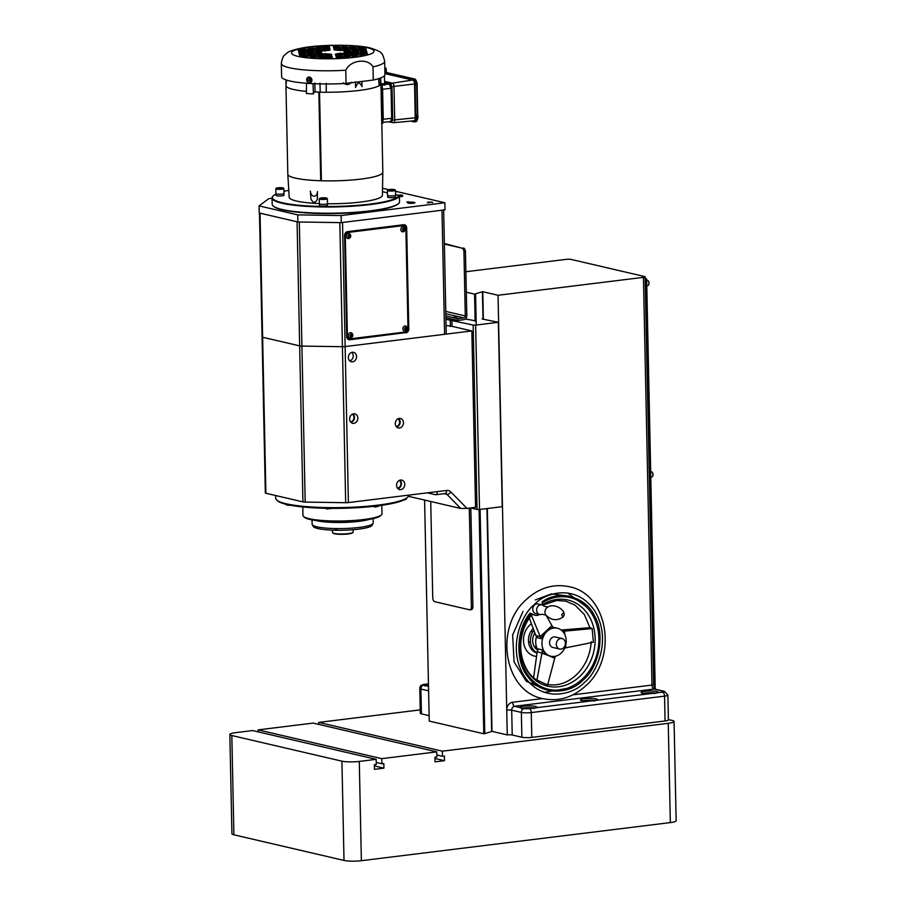 <?xml version="1.0" encoding="UTF-8"?>
<svg xmlns="http://www.w3.org/2000/svg" width="906" height="906" viewBox="0 0 906 906"><rect width="100%" height="100%" fill="white"/><g stroke="black" fill="none" stroke-linecap="round" stroke-linejoin="round"><path stroke-width="1.36" d="M359.286 761.425L376.194 759.341L252.57 730.564L235.662 732.648A12.582 2.027 -1.2 0 0 229.852 734.494A12.582 2.027 -1.2 0 0 231.823 735.536L341.924 761.165A12.582 2.027 -1.2 0 0 359.286 761.425L361.369 860.7A12.582 2.027 178.8 0 1 344.008 860.44L233.907 834.811A12.582 2.027 178.8 0 1 231.925 833.758L229.852 734.494M420.225 709.885L318.719 722.41L442.343 751.176L668.254 723.316A12.582 2.027 -1.2 0 0 674.075 721.482A12.582 2.027 -1.2 0 0 672.093 720.429L668.39 719.568M674.075 721.482L676.148 820.757A12.582 2.027 178.8 0 1 670.338 822.591L361.369 860.7M318.719 722.41L318.765 724.404M442.343 751.176L442.456 756.284L436.839 754.981M442.456 756.284L444.404 756.046L444.495 760.689L434.959 758.469M444.495 760.689L435.027 761.855L434.937 757.212L436.885 756.974L436.771 751.867L313.148 723.09L258.142 729.874L258.176 731.878M436.771 751.867L381.766 758.65L258.142 729.874M381.766 758.65L381.868 763.758L376.262 762.456M381.868 763.758L383.816 763.52L383.918 768.163L374.382 765.944M383.918 768.163L374.45 769.33L374.359 764.687L376.296 764.449L376.194 759.341M428.447 683.86L423.895 684.494A3.59 0.578 -1.2 0 0 423.34 684.913L428.266 686.148A8.539 1.382 -1.2 0 0 428.493 686.159L428.266 686.148M428.481 685.412A8.539 1.382 -1.2 0 0 427.304 685.536A8.539 1.382 -1.2 0 0 424.744 685.989M657.337 692.784A8.539 1.382 -1.2 0 0 658.13 692.184A8.539 1.382 -1.2 0 0 653.69 691.074A8.539 1.382 -1.2 0 0 645.015 691.301A8.539 1.382 -1.2 0 0 641.063 692.546A8.539 1.382 -1.2 0 0 649.579 693.747L662.546 692.139A3.59 0.578 -1.2 0 0 663.645 691.323A3.59 3.001 -76.9 0 1 664.54 691.369L654.879 689.115A3.59 3.001 -76.9 0 0 653.985 689.07L514.653 706.261L523.838 708.605A5.844 0.94 178.8 0 1 525.333 708.356A5.844 0.94 178.8 0 1 533.645 708.537M656.386 693.158A8.539 1.382 -1.2 0 0 645.049 693.067A8.539 1.382 -1.2 0 0 643.09 693.384M529.568 708.696A3.59 1.891 83 0 1 531.278 712.58A7.191 1.155 178.8 0 1 521.358 712.422A3.59 3.001 -76.9 0 1 523.838 708.605L525.355 708.662A3.59 0.578 -1.2 0 0 527.87 708.696L536.182 707.733A8.539 1.382 -1.2 0 0 536.964 707.133A8.539 1.382 -1.2 0 0 532.524 706.012A8.539 1.382 -1.2 0 0 523.849 706.238A8.539 1.382 -1.2 0 0 519.897 707.484M535.22 708.107A8.539 1.382 -1.2 0 0 523.883 708.016A8.539 1.382 -1.2 0 0 521.335 708.469M596.76 700.259A8.539 1.382 -1.2 0 0 597.552 699.659A8.539 1.382 -1.2 0 0 593.102 698.549A8.539 1.382 -1.2 0 0 584.427 698.764A8.539 1.382 -1.2 0 0 580.486 700.021A8.539 1.382 -1.2 0 0 589.002 701.21L649.579 693.747M595.797 700.632A8.539 1.382 -1.2 0 0 584.461 700.542A8.539 1.382 -1.2 0 0 582.501 700.859M584.551 701.097A5.844 0.94 178.8 0 1 585.91 700.882A5.844 0.94 178.8 0 1 594.223 701.063M645.129 693.634A5.844 0.94 178.8 0 1 646.499 693.407A5.844 0.94 178.8 0 1 654.812 693.6M533.204 628.492A14.371 11.982 103.1 0 0 528.458 640.576A14.371 11.982 103.1 0 0 537.032 653M427.247 686.125A5.844 0.94 178.8 0 1 428.493 685.91M475.14 321.234L474.574 294.133L466.307 292.208M479.081 509.466L483.781 733.769L429.229 721.074L424.597 500.055M421.426 713.86A7.191 1.155 178.8 0 1 420.293 713.271L419.784 688.447A7.191 1.155 178.8 0 0 420.905 689.047L421.426 713.86L429.116 715.649M525.355 708.662A8.539 1.382 -1.2 0 0 527.87 708.696M662.546 692.139A3.59 1.891 83 0 1 664.551 696.136A7.191 1.155 178.8 0 0 667.881 695.083L668.402 719.908A7.191 1.155 178.8 0 1 665.072 720.961L664.551 696.136L531.278 712.58L531.799 737.393L665.072 720.961M531.799 737.393A7.191 1.155 178.8 0 1 521.867 737.246L521.358 712.422L511.697 710.179A3.59 3.001 -76.9 0 1 514.653 706.261A3.59 1.891 -97 0 1 512.649 702.263A7.191 5.991 103.1 0 0 506.737 710.1L498.04 295.277L482.796 291.732L483.362 318.833M512.218 734.993L511.697 710.179A3.59 0.578 178.8 0 0 506.737 710.1L507.258 734.925A3.59 0.578 178.8 0 1 512.218 734.993L521.867 737.246M507.258 734.925L492.003 731.369L484.789 733.645L480.101 509.41M483 318.878L482.422 291.743L474.574 294.133M476.239 325.039L475.582 294.008M572.943 694.823L651.98 685.072L643.441 277.349L498.04 295.277M643.441 277.349A3.59 0.578 -1.2 0 0 645.106 276.817A3.59 0.578 -1.2 0 0 644.54 276.523L571.131 259.433A3.59 0.578 -1.2 0 0 566.171 259.365L465.877 271.732M424.393 684.324A3.59 1.891 83 0 1 424.597 684.279L424.665 684.279A3.59 1.891 83 0 0 424.597 684.279C421.347 684.721 419.738 686.114 419.784 688.447M423.895 684.494A8.539 1.382 -1.2 0 0 423.34 684.913L423.396 685.23A3.59 3.001 103.1 0 0 420.905 689.047L428.595 690.836M483.77 684.642A34.134 5.504 -1.2 0 0 482.898 684.755A34.134 5.504 -1.2 0 0 482.751 684.766M484.653 726.918A34.134 5.504 178.8 0 1 483.634 726.838M482.943 694.041A34.134 5.504 -1.2 0 0 483.963 694.121M533.894 630.338A14.371 11.982 103.1 0 0 530.395 641.018A14.371 11.982 103.1 0 0 537.065 652.739M543.815 653.532A14.371 11.982 103.1 0 0 544.914 653.226M539.648 614.472L535.786 613.577A4.938 4.122 -76.9 0 1 532.807 609.998A4.938 4.122 -76.9 0 1 534.472 605.015A4.938 4.122 -76.9 0 1 538.028 603.951L541.89 604.846A4.938 4.122 -76.9 0 1 543.883 606.125A4.938 4.122 -76.9 0 1 543.894 606.125L547.858 607.043A5.04 4.202 103.1 0 0 546.748 607.813A5.04 4.202 103.1 0 0 545.978 615.14L542.003 614.211A4.938 4.122 -76.9 0 1 539.648 614.472A4.938 4.122 -76.9 0 1 536.669 610.904A4.938 4.122 -76.9 0 1 538.345 605.921A4.938 4.122 -76.9 0 1 541.89 604.846M542.354 604.993L542.105 601.89C558.753 589.296 586.103 596.646 594.517 615.989C605.389 633.396 599.444 666.805 583.124 680.021C568.447 695.797 540.021 694.528 528.617 677.609C515.072 663.067 515.831 629.421 530.078 613.124L534.585 615.061A6.738 5.617 103.1 0 0 535.378 615.321A6.738 5.617 103.1 0 0 539.5 614.438M563.645 615.853A1.348 1.121 -76.9 0 1 562.32 613.815A1.348 1.121 -76.9 0 1 563.645 615.853M530.078 613.124L535.378 615.321M542.332 604.789A44.247 36.897 103.1 0 1 588.187 614.744A44.247 36.897 103.1 0 1 579.602 676.612A44.247 36.897 103.1 0 1 527.541 671.459A44.247 36.897 103.1 0 1 531.856 614.189L531.38 615.174L540.225 636.578L535.876 635.57L537.258 637.699L541.595 638.707L540.225 636.578L546.069 631.108A14.371 11.982 103.1 0 0 541.595 638.707M590.384 627.722L592.196 628.594L593.351 642.241L565.899 647.801L565.684 645.287M533.634 677.631L537.224 651.55L538.209 648.923L542.547 649.93A14.371 11.982 103.1 0 0 548.13 655.423L554.687 658.288L547.632 684.981L536.454 679.828C526.782 674.415 517.36 655.457 521.924 635.536C523.713 627.507 527.077 620.463 532.026 614.393M529.274 618.096L535.876 635.57M537.224 651.55L548.13 655.423A14.371 11.982 103.1 0 0 549.874 656.001L550.837 656.227A14.371 11.982 -76.9 0 1 542.162 645.831A14.371 11.982 -76.9 0 1 547.031 631.335A14.371 11.982 -76.9 0 1 557.36 628.22A14.371 11.982 -76.9 0 1 566.035 638.628A14.371 11.982 -76.9 0 1 561.154 653.113A14.371 11.982 -76.9 0 1 550.837 656.227M536.545 636.601A14.371 11.982 103.1 0 0 537.87 649.817M555.457 656.216L554.687 658.288M542.547 649.93L536.896 680.293M555.548 637.031A5.391 4.496 103.1 0 0 551.448 638.141A5.391 4.496 103.1 0 0 549.648 643.713A5.391 4.496 103.1 0 0 553.102 647.518M564.766 634.483L564.483 631.131L592.196 628.594M564.732 648.039L565.899 647.801M562.785 631.493L564.483 631.131L561.777 630.497M553.294 627.767A14.371 11.982 103.1 0 0 546.069 631.108L551.924 625.638L553.294 627.767M561.199 630.032L589.987 627.665M546.069 615.253L551.924 625.638M534.585 615.061L532.23 614.517M523.011 611.414L512.637 635.015L514.064 661.901L526.273 681.244L546.918 690.078M568.787 596.114L551.392 593.906L535.31 599.919M536.171 645.808L535.967 645.729C534.982 646.658 535.706 647.79 538.164 649.138M542.23 650.802A11.676 9.739 103.1 0 0 543.509 651.561M534.88 632.943A11.676 9.739 103.1 0 0 537.768 650.1M556.318 644.359A5.379 4.485 -76.9 0 1 562.082 638.56A5.379 4.485 -76.9 0 1 565.389 643.237A5.379 4.485 -76.9 0 1 559.636 649.036A5.379 4.485 -76.9 0 1 556.318 644.359M655.231 689.194L646.669 280.158L645.582 280.294L654.143 689.058M645.197 281.528A2.016 1.065 83 0 1 645.616 282.174M649.206 472.977A2.016 1.065 83 0 1 649.625 473.634M645.661 278.165A1.801 0.951 83 0 1 646.669 280.158M652.229 472.354A2.242 1.189 83 0 1 652.365 472.502A2.242 1.189 83 0 1 653.045 474.506A2.242 1.189 83 0 1 652.796 475.99A2.242 1.189 83 0 1 652.694 476.16M650.791 477.179L651.799 477.054A2.695 1.427 -97 0 0 652.603 476.375A2.695 1.427 -97 0 0 652.909 474.585A2.695 1.427 -97 0 0 652.082 472.185A2.695 1.427 -97 0 0 651.142 471.709L650.678 471.766M648.22 280.905A2.242 1.189 83 0 1 648.356 281.041A2.242 1.189 83 0 1 649.036 283.046A2.242 1.189 83 0 1 648.787 284.541A2.242 1.189 83 0 1 648.685 284.699M646.782 285.73L647.79 285.605A2.695 1.427 -97 0 0 648.594 284.914A2.695 1.427 -97 0 0 648.9 283.125A2.695 1.427 -97 0 0 648.073 280.724A2.695 1.427 -97 0 0 647.133 280.248L646.669 280.305M470.588 507.938L477.032 509.444L473.17 325.073L475.65 325.107L479.512 509.478L477.032 509.444M445.945 319.274L473.17 325.073M451.913 320.124L452.049 326.33L471.856 330.939L345.129 346.568L348.391 502.57L446.601 490.463A3.59 1.891 83 0 1 445.106 493.577L445.639 493.6A3.59 3.001 -76.9 0 1 446.907 494.325L444.166 493.691M479.512 509.478L502.23 506.68L498.368 322.31L482.105 318.98M450.373 326.488L450.248 320.282M475.65 325.107L498.368 322.31M476.148 320.95L465.412 318.98M456.873 316.987L455.299 316.624M469.308 508.096L471.38 606.692A3.59 1.891 -97 0 1 469.886 609.806A3.59 1.891 -97 0 1 469.523 609.783L434.744 601.686A3.59 1.891 -97 0 1 432.74 597.7L430.724 501.482M470.826 507.994L472.887 606.499A3.59 1.891 83 0 1 471.403 609.613L469.886 609.806M457.79 320.441L463.849 319.693A3.59 3.001 103.1 0 0 466.805 315.775L465.458 251.947L463.951 252.14L465.288 315.956A1.801 1.495 -76.9 0 1 463.804 317.915L457.745 318.663L457.79 320.441L445.911 317.678M457.745 318.663L445.877 315.9M454.2 316.76L457.281 316.941L454.2 316.76M463.951 252.14A3.59 1.891 -97 0 0 461.947 248.142L444.359 243.51M461.947 248.142L444.37 244.054M463.453 247.961A3.59 1.891 83 0 1 465.458 251.947M416.817 118.641A2.503 1.325 -97 0 0 416.862 118.516A2.503 1.325 -97 0 0 415.707 114.564M381.868 85.119L382.604 89.264L381.947 89.218L382.581 119.286L381.947 89.218M319.931 83.159L320.237 92.152A47.531 7.667 178.8 0 1 315.095 91.959A47.52 7.667 -1.2 0 0 318.855 92.106L320.713 180.747A47.52 7.667 178.8 0 1 295.265 178.086A47.52 7.667 178.8 0 1 287.814 174.145L285.956 85.64M320.407 166.172A47.52 7.667 178.8 0 1 321.098 166.126M310.498 78.267A47.52 7.667 -1.2 0 0 309.75 78.346M381.777 122.355A47.961 7.735 -1.2 0 1 382.638 123.533L381.822 84.53L382.638 123.533L381.777 123.556L381.698 120.577L380.95 84.552L381.822 84.53A47.961 7.735 -1.2 0 0 381.449 83.828M381.811 123.295L382.83 172.151A47.52 7.667 178.8 0 1 321.404 180.77L319.546 92.129M293.408 89.456A47.52 7.667 -1.2 0 0 306.421 91.37A47.531 7.667 178.8 0 1 293.397 89.456A47.531 7.667 178.8 0 1 285.945 85.458L286.013 81.042M289.705 80.951A51.687 8.335 178.8 0 1 281.607 76.659L281.324 63.465A51.687 8.335 178.8 0 0 289.433 67.757A51.687 8.335 178.8 0 0 345.786 70.215L346.058 83.397A51.687 8.335 178.8 0 1 289.705 80.951M309.444 82.876C312.842 81.121 312.808 79.162 309.32 76.999L308.414 77.123M320.645 53.137L314.994 52.888L315.9 53.805L320.645 53.137M305.469 52.367L300.056 52.99L305.141 53.352L305.775 53.273L305.469 52.367M305.062 50.895L299.841 51.449L304.733 51.88L305.367 51.801L305.062 50.895M315.843 56.161L310.43 56.784L315.515 57.157L316.149 57.078L315.843 56.161M331.018 56.931L325.367 56.682L326.273 57.599L331.018 56.931M314.858 55.662L314.835 54.677L310.214 55.243M310.248 55.368L315.741 55.594L314.835 54.677M340.962 54.428L335.311 54.179L336.217 55.096L340.962 54.428M342.525 56.172L337.315 56.738L342.842 57.089L342.525 56.172M358.063 54.258L352.842 54.813L357.734 55.243L358.368 55.164L358.063 54.258M350.679 51.868L345.458 52.423L350.35 52.854L350.984 52.775L350.679 51.868M350.271 50.385L345.061 50.951L349.942 51.382L350.577 51.302L350.271 50.385M349.512 51.597L343.861 51.348L344.767 52.265L349.512 51.597M365.798 48.471L360.588 49.037L365.48 49.468L366.103 49.388L365.798 48.471M366.613 51.427L361.403 51.993L366.919 52.344L366.613 51.427M366.205 49.955L360.996 50.51L365.888 50.94L366.511 50.861L366.205 49.955M365.854 52.639L360.203 52.378L361.109 53.307L365.854 52.639M365.05 49.683L359.388 49.434L360.294 50.351L365.05 49.683M357.689 52.118L352.038 51.868L352.932 52.786L357.689 52.118M347.723 49.796L342.072 49.547L342.966 50.464L347.723 49.796M339.546 49.275L333.895 49.026L334.801 49.943L339.546 49.275M340.713 49.547L335.492 50.102L340.384 50.532L341.018 50.453L340.713 49.547M363.249 47.882L357.598 47.633L358.504 48.55L363.249 47.882M355.073 47.361L349.422 47.112L350.328 48.029L355.073 47.361M356.239 47.633L351.03 48.188L355.911 48.618L356.545 48.539L356.239 47.633M340.305 48.075L335.084 48.63L339.976 49.06L340.611 48.981L340.305 48.075M313.612 48.063L308.402 48.618L313.295 49.049L313.918 48.969L313.612 48.063M328.391 47.35L322.74 47.101L323.635 48.018L328.391 47.35M312.853 49.264L307.202 49.015L308.108 49.932L312.853 49.264M321.03 49.785L315.379 49.536L316.285 50.453L321.03 49.785M328.629 48.935L323.136 48.573L324.042 49.502L328.629 48.811M323.918 56.67L323.94 57.678L323.94 56.67M323.827 50.951L323.804 49.977M323.793 49.513L323.77 48.505M323.306 56.195L323.283 55.187L323.317 56.195M322.876 54.722L323.249 53.748L317.983 54.292L322.876 54.722L322.876 53.703M324.076 50.985L324.054 49.977M316.602 49.264L322.094 49.49L321.188 48.573L316.602 49.264M322.128 51.053L322.106 50.045M321.902 51.053L321.879 50.034M321.868 49.558L321.845 48.618M321.211 49.547L321.188 48.573M316.024 50.476L316.001 49.456M329.886 50.09L329.863 49.083M329.852 48.528L328.946 47.61L324.133 48.245L329.852 48.528M329.659 50.09L329.648 49.071M329.637 48.607L329.614 47.656M328.969 48.596L328.946 47.61M314.439 55.628L314.416 54.734M314.325 50.453L313.419 49.524L308.606 50.158L314.325 50.453M314.212 55.617L314.189 54.756M314.099 50.521L314.088 49.57M313.442 50.51L313.419 49.524M307.859 49.955L307.836 48.935M323.148 56.183L323.125 55.187M323.114 54.722L323.091 53.714M323.589 57.667L323.567 56.659L323.567 57.667M323.521 55.187L323.533 56.195L323.533 55.198M323.419 49.479L323.397 48.505M323.385 48.041L323.363 47.021M323.691 50.589L323.68 50M323.669 49.513L323.646 48.494M314.054 55.606L314.042 54.779M313.952 50.532L313.929 49.524M320.464 48.414L314.971 48.052L315.877 48.981L320.464 48.29M320.803 48.075L320.781 47.089L316.16 47.667L321.687 48.018L320.781 47.089M321.743 51.042L321.732 50.034M321.721 49.57L321.698 48.562M321.494 49.57L321.471 48.55M321.46 48.086L321.437 47.135M323.963 46.829L329.444 47.055L328.55 46.138L323.963 46.829M329.512 50.079L329.49 49.083M329.478 48.618L329.456 47.61M329.263 48.618L329.24 47.599M329.229 47.123L329.206 46.183M328.561 47.112L328.55 46.138M305.277 49.989L305.254 49.015L300.633 49.581L305.526 50.011L306.16 49.932L305.254 49.015M305.934 50L305.911 49.049M329.037 50.408L323.544 50.057L324.45 50.974L329.037 50.283M324.201 50.985L324.178 49.977M323.702 56.659L323.725 57.678L323.68 56.659M323.023 56.183L323.012 55.198L318.187 55.832L323.283 56.195L323.669 55.243L323.691 56.183L323.657 55.221M322.491 50.963L321.596 50.045L316.772 50.679L322.491 50.963M322.276 51.042L322.253 50.09M321.607 51.03L321.596 50.045M329.376 50.068L329.354 49.094L324.744 49.66L329.637 50.09L330.022 49.128L329.354 49.094M330.044 50.079L330.022 49.128M348.776 49.502L348.538 48.618L343.261 49.151L348.776 49.502M348.561 49.57L348.538 48.618M347.893 49.558L347.881 48.584M342.593 50.476L342.57 49.468M342.57 48.992L347.179 48.414L341.664 48.063L342.57 48.992M350.735 49.502L355.356 48.935L350.463 48.505L349.829 48.584L350.735 49.502M333.487 47.554L334.393 48.471L339.014 47.893L333.487 47.554M334.427 49.955L334.405 48.947M334.167 49.932L334.155 48.958M334.144 48.482L334.121 47.474M340.203 47.508L339.297 46.58L334.688 47.157L340.203 47.508M339.988 47.576L339.965 46.625M339.32 47.565L339.297 46.58M342.162 47.508L346.772 46.942L341.879 46.512L341.494 47.463L342.162 47.508M341.902 47.531L341.879 46.512M341.143 54.19L341.12 53.216L336.5 53.782L341.392 54.213L341.392 53.194M341.664 55.674L341.653 54.677M341.641 54.213L341.619 53.205M348.402 49.581L348.391 48.573M348.38 48.018L347.474 47.101L342.853 47.667L348.38 48.018M348.187 49.581L348.164 48.562M348.153 48.097L348.13 47.146M347.496 48.086L347.474 47.101M350.078 48.041L350.056 47.033M357.655 50.419L357.632 49.411M358.244 48.562L358.221 47.554M338.572 46.421L333.08 46.07L333.986 46.987L338.572 46.297M333.77 48.448L333.748 47.474M333.736 47.01L333.714 45.991M334.042 49.558L334.031 48.969M334.02 48.482L333.997 47.463M335.605 54.1L335.628 55.085L335.582 54.1M334.552 49.966L334.529 48.947M342.717 50.476L342.695 49.468M341.551 55.674L341.528 54.688L336.715 55.323L341.8 55.685L342.185 54.734L342.208 55.674L342.174 54.711M352.683 52.797L352.661 51.789M357.87 51.88L357.847 50.895L353.227 51.472L358.119 51.902L358.504 50.94L357.847 50.895L357.904 51.88M358.776 53.375L358.765 52.367M358.266 53.363L358.255 52.378L353.431 53.012L358.527 53.375L358.538 52.355M358.527 51.891L358.504 50.94M352.559 52.797L352.547 51.778M352.536 51.302L357.145 50.736L352.253 50.306L351.868 51.268L352.536 51.302M352.309 52.763L352.287 51.789M352.275 51.325L352.253 50.306M351.721 54.666L351.698 53.658M358.527 53.375L358.912 52.423L358.255 52.378M358.935 53.363L358.912 52.423M357.462 50.408L357.44 49.422L352.819 49.989L357.711 50.419L358.346 50.34L357.44 49.422M358.402 53.363L358.38 52.367M358.38 51.902L358.357 50.895M358.153 51.902L358.13 50.883M358.119 50.408L358.096 49.468M360.044 50.362L360.022 49.354M359.739 55.164L359.716 54.179M360.86 53.318L360.837 52.31M360.735 53.318L360.713 52.299M360.701 51.823L365.322 51.257L360.429 50.827L359.795 50.906L360.701 51.823M366.953 53.896L366.93 52.888M366.443 53.873L366.42 52.899L361.607 53.533L367.326 53.816L366.42 52.899M367.1 53.884L367.089 52.933M344.518 52.276L344.495 51.268M348.969 55.051L343.487 54.7L344.382 55.617L348.969 54.926M344.167 57.078L344.144 56.104M344.133 55.628L344.11 54.62M344.416 57.101L344.393 56.093M344.71 54.417L350.192 54.654L349.297 53.726L344.71 54.417M349.976 54.722L349.954 53.771M349.308 54.711L349.297 53.726M341.211 56.002L335.718 55.651L336.624 56.568L341.2 55.878M336.398 58.029L336.375 57.055M336.364 56.591L336.341 55.572M336.647 58.063L336.636 57.044M356.738 54.088L351.245 53.737L352.151 54.654L356.738 53.964M351.924 56.115L351.902 55.141M351.902 54.677L351.879 53.658M352.185 56.149L352.162 55.13M351.653 55.209L352.559 56.138L357.168 55.56L351.653 55.209M352.298 56.149L352.287 55.13M350.599 56.127L349.693 55.209L344.88 55.844L350.599 56.127M350.384 56.195L350.362 55.243M349.716 56.183L349.693 55.209M344.79 57.089L349.41 56.523L344.518 56.093L343.884 56.172L344.79 57.089M344.54 57.112L344.518 56.093M341.619 57.486L336.126 57.135L337.032 58.052L341.607 57.361M336.772 58.063L336.749 57.055M360.316 55.175L364.937 54.609L360.044 54.179L359.659 55.13L360.316 55.175M360.067 55.187L360.044 54.179M342.06 55.685L342.038 54.677M341.392 54.213L341.789 53.25L341.12 53.216M341.834 55.685L341.8 54.666M341.8 54.201L341.766 53.239M343.08 53.216L343.317 54.1L348.595 53.567L343.08 53.216M343.725 54.156L343.702 53.137M335.956 55.107L335.945 54.1M316.794 54.688L317.7 55.606L322.31 55.04L316.794 54.688M317.44 55.617L317.417 54.609M324.96 55.209L325.866 56.127L330.486 55.549L324.96 55.209M325.9 57.61L325.877 56.602M325.639 57.588L325.628 56.614M325.616 56.138L325.594 55.13M332.117 58.199L332.094 57.191M332.083 56.636L331.845 55.753L326.556 56.285L332.083 56.636M331.607 58.177L331.585 57.191L326.964 57.758L331.856 58.188L331.868 57.18M331.856 56.704L331.845 55.753M331.2 56.693L331.177 55.719M326.024 57.622L326.001 56.602M309.025 55.64L309.931 56.568L314.552 55.991L309.025 55.64M309.682 56.58L309.659 55.56M323.431 57.656L323.408 56.67L318.799 57.248L324.314 57.599L323.408 56.67M324.099 57.667L324.076 56.716M317.202 56.161L317.44 57.044L322.717 56.512L317.202 56.161M317.847 57.101L317.825 56.081M307.972 56.557L307.734 55.674L302.457 56.206L307.972 56.557M307.757 56.625L307.734 55.674M307.089 56.614L307.077 55.64M331.856 58.188L332.491 58.109L331.585 57.191M332.264 58.188L332.242 57.237M324.552 53.726L324.801 54.609L330.078 54.077L324.552 53.726M325.514 57.214L325.503 56.625M325.492 56.138L325.469 55.119M325.243 56.104L325.22 55.13M325.209 54.666L325.186 53.647M330.792 55.221L330.769 54.235L326.16 54.813L331.675 55.164L330.769 54.235M331.743 58.188L331.721 57.18M331.709 56.716L331.687 55.708M331.483 56.716L331.46 55.696M331.46 55.232L331.437 54.281M322.627 54.7L322.604 53.726M312.649 52.378L312.638 51.404L308.017 51.97L312.91 52.401L313.295 51.438L312.638 51.404M313.601 55.583L313.589 54.836M313.567 53.873L313.544 52.876M313.385 55.572L313.363 54.858L313.351 55.56M313.351 53.873L313.329 52.865M313.317 52.389L313.295 51.438M312.31 52.718L306.828 52.367L307.723 53.284L312.31 52.593M307.474 53.295L307.451 52.288M313.057 53.862L313.034 52.876L308.425 53.443L313.317 53.873L313.703 52.922L313.034 52.876M313.986 55.606L313.963 54.79M313.759 55.594L313.736 54.813M313.725 53.862L313.703 52.922M311.913 51.246L306.421 50.883L307.327 51.812L311.902 51.121M307.066 51.823L307.043 50.815M307.349 53.295L307.327 52.288M308.131 54.756L312.751 54.19L307.859 53.76L307.225 53.839L308.131 54.756M312.774 55.526L312.763 54.938M307.881 54.779L307.859 53.76M307.293 56.625L307.27 55.617M307.508 56.636L307.485 55.628M305.299 54.813L305.277 53.839L300.464 54.473L306.183 54.756L305.277 53.839M305.956 54.824L305.934 53.873M304.552 53.681L299.059 53.318L299.965 54.247L304.552 53.556M299.739 55.696L299.716 54.722M299.705 54.258L299.693 53.25M299.999 55.73L299.977 54.722M305.809 54.836L305.786 53.828M298.652 51.846L298.889 52.729L304.178 52.197L298.652 51.846M299.614 55.334L299.603 54.745M299.592 54.258L299.569 53.239M299.331 54.224L299.308 53.25M299.308 52.786L299.286 51.767M299.207 53.85L299.195 53.261M299.184 52.786L299.161 51.767M299.15 51.291L303.77 50.725L298.878 50.294L298.244 50.374L299.15 51.291M298.923 52.752L298.912 51.778M298.901 51.302L298.878 50.294M299.467 54.802L300.373 55.719L304.982 55.153L299.467 54.802M300.113 55.73L300.09 54.722M320.826 52.899L320.803 51.925L316.183 52.491L321.075 52.922L321.471 51.959L320.803 51.925M321.483 52.91L321.471 51.959M315.65 53.816L315.628 52.808M314.676 55.651L314.654 54.7M314.586 51.404L315.492 52.333L320.112 51.755L314.586 51.404M315.526 53.816L315.503 52.797M315.265 53.782L315.254 52.808M315.243 52.344L315.22 51.325M323.669 55.243L323.012 55.198M342.185 54.734L341.528 54.688M281.324 63.465C282.695 54.36 285.447 54.881 286.59 53.341C288.278 51.495 293.623 49.683 302.604 47.893C321.958 44.247 357.496 44.541 370.146 47.939C377.406 50.317 380.95 51.948 380.792 52.82C382.094 53.092 383.397 55.923 384.676 61.302L384.948 74.496A51.687 8.335 178.8 0 1 373.283 80.045L373.012 66.851C367.927 57.814 350.395 60 345.786 70.215M346.058 83.397L373.283 80.045M286.296 80.011L286.364 83.092L286.239 79.988M286.398 80.045L286.364 83.092M361.8 81.461L362.026 86.693C359.784 81.733 357.621 81.993 355.56 87.486L355.571 82.231M383.408 83.918A50.306 8.12 178.8 0 1 383.748 84.575M380.622 77.95L380.95 83.839L383.736 83.76L383.759 85.187L384.756 85.153L384.382 75.776M381.018 85.436L380.984 83.839A47.531 7.667 178.8 0 1 380.486 84.654M380.18 78.12L380.497 84.904A8.879 1.427 -1.2 0 1 379.104 85.719L378.663 78.641M326.285 83.25L326.205 92.242A47.531 7.667 178.8 0 0 379.104 85.719M355.56 87.486L355.469 81.846M351.471 82.231C348.946 85.096 346.251 85.289 343.397 82.808M320.237 92.152A8.879 1.427 -1.2 0 0 326.205 92.242M306.5 83.261L306.387 93.511L313.419 93.952L313.816 92.389L315.095 91.959L314.835 82.967M313.419 93.952L313.046 83.669M308.323 77.961L309.297 77.882M309.897 77.848L309.807 77.825A50.306 8.12 -1.2 0 0 308.72 77.95M390.18 121.687A0.861 0.725 -76.9 0 1 390.452 121.88L391.675 121.766A0.861 0.77 -144.1 0 0 390.792 121.393L389.92 121.653L390.792 121.393L391.686 118.335L391.052 88.267L382.604 89.264L383.238 119.332L382.638 122.197M391.686 118.335L382.581 119.286M391.052 88.267L389.127 83.93A0.861 0.725 103.1 0 0 389.659 83.567L390.894 84.292A1.721 1.438 103.1 0 1 392.173 83.103L392.355 83.148A1.721 1.438 103.1 0 0 391.041 84.496L392.049 88.267L392.672 118.324L391.811 121.664A1.721 1.438 103.1 0 0 393.181 122.684A2.933 1.552 83 0 0 393.453 122.695L413.736 120.826A3.556 1.88 -97 0 0 415.254 117.746L414.54 83.986A3.556 1.88 -97 0 0 412.558 80.034L385.514 73.737A3.556 1.88 -97 0 0 385.118 73.726A3.556 1.88 -97 0 0 384.937 73.771M384.608 81.404L392.173 83.103M390.101 84.949A0.861 0.578 157.2 0 0 391.041 84.496M390.769 86.738L393.997 86.398L394.699 120.158A2.933 1.552 83 0 1 393.453 122.695L392.796 122.65M389.761 121.721L390.452 121.88A1.721 1.438 103.1 0 0 391.539 122.355L390.792 122.174M410.712 121.11L413.94 121.857A3.59 1.891 -97 0 0 414.302 121.88A3.59 1.891 -97 0 0 415.797 118.765L417.406 118.561L416.658 83.012L415.05 83.205A3.59 1.891 -97 0 0 413.045 79.218L385.107 72.707M417.791 117.905A1.585 1.314 103.1 0 0 417.757 116.274M416.896 116.364L416.386 117.995A1.801 0.951 -97 0 1 416.047 116.614A1.801 0.951 83 0 1 416.352 115.345M416.386 117.995A2.367 1.518 -38.3 0 1 416.33 118.04L415.786 118.108M416.047 116.614A1.585 1.314 -76.9 0 1 415.775 117.621M415.797 118.539L416.692 118.505M416.749 115.843L415.718 115.153M415.107 85.742A2.503 1.325 -97 0 0 416.16 84.756A2.503 1.325 -97 0 0 416.273 83.058M391.63 115.73L392.626 115.968M415.797 118.765L415.05 83.205M393 122.638L391.539 122.355M415.979 85.187L416.216 84.552M415.684 83.137L415.084 84.79M416.047 83.092L415.673 84.247A1.801 0.951 -97 0 1 415.48 83.771M382.83 172.038A47.52 7.667 178.8 0 1 382.83 172.197A47.52 7.667 178.8 0 1 348.561 180.249A47.52 7.667 178.8 0 1 295.265 178.086A47.52 7.667 178.8 0 1 287.814 174.19L289.195 197.214A46.625 7.52 -1.2 0 0 296.511 201.041A46.625 7.52 -1.2 0 0 319.376 203.567M317.462 191.562L317.293 199.411C315.265 203.295 313.148 203.159 310.928 199.003L310.362 191.109C311.075 197.667 317.066 198.063 317.462 191.562L317.383 199.377M327.394 203.771A46.625 7.52 -1.2 0 0 382.411 195.266L382.513 188.459M382.592 183.522L382.445 193.035M310.747 80.702L310.735 79.853A1.721 0.793 -86.4 0 1 310.962 78.913L311.336 81.359L309.048 82.616L311.018 81.472A1.721 0.793 -86.4 0 1 310.747 80.702M309.048 82.616A1.721 0.634 -152.7 0 1 307.032 81.212L307.055 81.212M311.279 78.811L309.263 77.406L307.213 78.584M307.066 81.28A2.978 2.605 71.7 0 1 307.009 81.178A1.721 0.793 -86.4 0 1 306.772 80.441L307.27 79.637M306.772 79.603A2.242 1.959 71.7 0 1 310.667 79.853L306.76 79.592A1.721 0.793 -86.4 0 1 306.987 78.663M307.327 79.637L307.338 80.487M306.817 80.668A2.978 2.605 71.7 0 1 309.252 77.021A2.978 2.605 71.7 0 1 309.376 82.899A2.978 2.605 71.7 0 1 307.1 81.347M310.69 80.702L306.783 80.453A2.242 1.959 71.7 0 0 310.69 80.702M386.126 69.309L386.149 68.528M385.061 70.136L386.33 70.521M386.126 69.807L385.039 70.045M384.948 68.063L385.605 68.052A1.721 1.087 -179.7 0 1 385.73 69.683L385.05 69.705L385.016 73.182L384.846 69.694M385.027 69.705L384.835 68.958M384.903 72.152L384.824 68.278M386.33 72.684L386.296 71.37A1.721 1.699 164.6 0 1 385.775 72.242A1.721 0.612 177.6 0 1 386.33 72.684L386.341 71.37M348.346 357.553A4.847 4.043 103.1 0 0 351.166 361.721A4.847 4.043 103.1 0 0 356.534 356.545A4.847 4.043 103.1 0 0 353.363 352.287A4.847 4.043 103.1 0 0 348.346 357.553M349.693 360.871A4.677 3.896 103.1 0 0 353.215 355.82A4.677 3.896 103.1 0 0 351.664 352.411M349.637 419.104A4.847 4.043 103.1 0 0 352.457 423.272A4.847 4.043 103.1 0 0 357.825 418.096A4.847 4.043 103.1 0 0 354.654 413.838A4.847 4.043 103.1 0 0 349.637 419.104M350.984 422.411A4.677 3.896 103.1 0 0 354.506 417.372A4.677 3.896 103.1 0 0 352.955 413.951M395.288 423.702A4.847 4.043 103.1 0 0 398.096 427.881A4.847 4.043 103.1 0 0 403.464 422.694A4.847 4.043 103.1 0 0 400.305 418.436A4.847 4.043 103.1 0 0 395.288 423.702M396.635 427.02A4.677 3.896 103.1 0 0 400.158 421.981A4.677 3.896 103.1 0 0 398.606 418.561M396.579 485.322A4.847 4.043 103.1 0 0 399.387 489.5A4.847 4.043 103.1 0 0 404.755 484.314A4.847 4.043 103.1 0 0 401.585 480.055A4.847 4.043 103.1 0 0 396.579 485.322M397.927 488.64A4.677 3.896 103.1 0 0 401.449 483.6A4.677 3.896 103.1 0 0 399.897 480.18M397.451 488.085A4.043 3.364 103.1 0 0 400.905 483.668A4.043 3.364 103.1 0 0 399.218 480.474M265.424 492.83A3.59 0.578 -1.2 0 0 265.333 492.966A3.59 0.578 -1.2 0 0 265.9 493.26L302.932 501.879A3.59 0.578 -1.2 0 0 305.186 502.083L345.684 502.705A3.59 0.578 -1.2 0 0 348.391 502.57M259.467 213.035L262.072 336.964A3.59 0.578 -1.2 0 1 262.151 336.828A3.59 0.578 -1.2 0 0 262.072 336.964A3.59 0.578 -1.2 0 0 262.627 337.259L265.9 493.26M302.932 501.879L299.66 345.877L262.627 337.259L299.66 345.877A3.59 0.578 -1.2 0 0 301.913 346.081L342.423 346.704L301.913 346.081L305.186 502.083M345.684 502.705L342.423 346.704A3.59 0.578 -1.2 0 0 345.129 346.568A3.59 0.578 -1.2 0 1 342.423 346.704L339.818 222.616L299.32 221.993L301.913 346.081A3.59 0.578 -1.2 0 1 299.66 345.877L297.066 221.789L260.033 213.17A3.59 0.578 178.8 0 1 259.467 212.865M427.349 492.83L435.401 494.71A3.59 1.891 -97 0 0 435.763 494.733A3.59 1.891 -97 0 0 437.258 491.618M408.323 496.273L460.735 508.47L446.907 494.325A3.59 1.755 135.6 0 0 450.928 492.003A7.191 5.991 103.1 0 0 446.601 490.463M446.08 325.481L452.049 326.33M396.16 426.466A4.043 3.364 103.1 0 0 399.614 422.049A4.043 3.364 103.1 0 0 397.927 418.855M350.509 421.856A4.043 3.364 103.1 0 0 353.963 417.44A4.043 3.364 103.1 0 0 352.275 414.246M450.928 492.003L466.952 508.391L475.548 507.326L471.856 330.939M466.952 508.391L460.735 508.47M348.527 339.614A3.59 3.001 103.1 0 0 349.025 339.591L349.795 339.773A3.59 3.001 -76.9 0 1 348.912 339.727A3.59 3.001 -76.9 0 1 346.692 336.602L344.574 235.56A3.59 3.001 -76.9 0 1 347.53 231.642L403.578 224.722A3.59 3.001 -76.9 0 1 404.461 224.767A3.59 3.001 -76.9 0 1 406.681 227.893L405.899 227.723A3.59 3.001 103.1 0 0 405.854 227.157M344.835 234.008L346.749 232.604L345.265 234.563L347.428 337.383L348.98 338.969L406.534 331.868L408.006 329.909L405.854 227.089A3.59 3.001 103.1 0 0 404.065 224.711M348.3 236.523A1.144 0.951 103.1 0 0 348.55 235.458L348.266 236.489L349.727 236.817L349.965 235.809L348.504 235.469M402.626 229.999A1.144 0.951 103.1 0 0 402.989 228.459M404.71 329.274A1.144 0.951 103.1 0 0 405.061 327.734M350.384 335.798A1.144 0.951 103.1 0 0 350.633 334.733M349.025 339.591L405.061 332.683A3.59 3.001 103.1 0 0 407.813 330.169M407.994 329.331A3.59 3.001 103.1 0 0 408.017 328.765L405.899 227.723M349.795 339.773L405.061 332.683M405.843 332.864A3.59 3.001 -76.9 0 0 408.787 328.946L406.681 227.893M443.657 210.011L446.25 333.782A3.59 0.578 -1.2 0 1 444.586 334.303L345.129 346.568L342.525 222.48L441.992 210.215A3.59 0.578 178.8 0 0 443.646 209.682M407.938 324.699L408.708 324.869M265.333 492.966L262.072 336.964A3.59 0.578 -1.2 0 0 262.627 337.259L260.033 213.17M367.19 519.727A29.853 4.813 178.8 0 1 358.572 521.244A29.853 4.813 178.8 0 1 317.995 520.757M369.184 519.398A30.544 4.926 178.8 0 1 358.946 521.358A30.544 4.926 178.8 0 1 315.99 520.508M312.038 519.897L312.128 524.268A30.544 4.926 -1.2 0 0 312.276 524.733A30.544 4.926 -1.2 0 0 359.082 527.451A30.544 4.926 -1.2 0 0 373.068 523.464A30.544 4.926 -1.2 0 0 373.204 522.989L373.113 518.617M373.068 523.464L372.038 525.31A29.468 4.757 178.8 0 1 371.8 525.627L371.018 526.216A29.468 4.757 178.8 0 1 358.538 529.161A29.468 4.757 178.8 0 1 338.119 530.27L334.563 530.214A29.468 4.757 178.8 0 1 313.385 526.545L312.276 524.733M371.562 525.525A3.817 0.612 178.8 0 1 371.8 525.627L371.018 526.216M319.648 521.075A3.817 0.612 178.8 0 1 319.229 521.131A3.817 0.612 178.8 0 1 319.014 521.154M408.232 202.718L414.416 202.797L407.927 203.023M412.74 202.774L409.874 202.785L412.74 202.774M408.9 201.857L406.794 201.993L408.9 201.857M427.859 202.185L427.338 202.842L432.105 202.106M399.342 195.945L402.706 195.368L401.675 195.017M272.049 198.267L268.686 198.686L259.082 205.889L259.229 212.978L297.87 221.97L297.712 214.881L341.12 215.549L341.268 222.638L297.87 221.97M382.638 188.267L388.629 189.66M395.537 191.268L444.869 202.751L341.12 215.549M341.268 222.638L445.016 209.841L444.869 202.751M297.712 214.881L259.082 205.889M400.712 196.591L402.638 196.353L400.712 196.591M408.278 203.137A3.613 0.578 -1.2 0 0 413.261 203.216A3.613 0.578 -1.2 0 0 414.359 202.389A3.613 0.578 -1.2 0 0 409.376 202.31A3.613 0.578 -1.2 0 0 408.278 203.137M275.651 495.525L275.707 498.243A66.41 10.713 -1.2 0 0 276.647 499.976A66.41 10.713 -1.2 0 0 353.657 507.167A66.41 10.713 -1.2 0 0 407.632 497.235A66.41 10.713 -1.2 0 0 408.493 495.457L408.481 495.163M407.632 497.235L406.805 498.074A65.538 10.578 178.8 0 1 406.454 498.402L405.707 498.957A65.538 10.578 178.8 0 1 378.787 505.718L375.899 506.08A65.538 10.578 178.8 0 1 353.533 507.892A65.538 10.578 178.8 0 1 329.648 508.345L326.296 508.289A65.538 10.578 178.8 0 1 287.814 504.733L286.319 504.064M285.968 504.291L285.968 504.302A65.538 10.578 178.8 0 1 277.508 500.78L276.647 499.976M302.774 506.964L302.955 515.412A39.524 6.376 -1.2 0 0 303.51 516.443A39.524 6.376 -1.2 0 0 349.354 520.724A39.524 6.376 -1.2 0 0 381.483 514.801A39.524 6.376 -1.2 0 0 381.992 513.747L381.811 505.31M381.483 514.801L380.645 515.65A38.664 6.24 178.8 0 1 349.218 521.437A38.664 6.24 178.8 0 1 304.382 517.247L303.51 516.443M332.468 530.146L332.513 532.513A10.328 1.665 -1.2 0 0 332.661 532.785A10.328 1.665 -1.2 0 0 348.391 533.589A10.328 1.665 -1.2 0 0 353.046 532.366A10.328 1.665 -1.2 0 0 353.17 532.082L353.125 529.716M353.046 532.366L352.627 532.785A9.898 1.597 178.8 0 1 348.176 533.962A9.898 1.597 178.8 0 1 333.091 533.192L332.661 532.785M398.889 203.227L398.47 203.646A63.352 10.226 178.8 0 1 370.01 211.211A63.352 10.226 178.8 0 1 273.499 206.262L273.068 205.855A63.782 10.294 -1.2 0 0 370.237 210.838A63.782 10.294 -1.2 0 0 398.889 203.227A63.782 10.294 -1.2 0 0 399.546 202.298L399.421 196.058A63.782 10.294 178.8 0 1 370.101 204.597A63.782 10.294 178.8 0 1 305.254 206.274A63.782 10.294 178.8 0 1 272.049 197.95A63.782 10.294 178.8 0 1 272.865 196.251L273.284 195.832A63.352 10.226 -1.2 0 0 300.985 205.447A63.352 10.226 -1.2 0 0 369.863 204.122A63.352 10.226 -1.2 0 0 399.025 195.537L399.421 196.058M272.049 197.95L272.174 204.19A63.782 10.294 -1.2 0 0 273.068 205.855M288.776 190.305A63.352 10.226 -1.2 0 0 283.952 191.381M275.99 194.054A63.352 10.226 -1.2 0 0 273.284 195.832M382.672 191.732L387.485 192.853M395.605 194.745L399.025 195.537L401.777 195.073L397.36 195.152M348.98 338.969L346.772 337.292M405.854 227.089L403.578 225.345L346.024 232.434M404.303 225.503L346.749 232.604M403.295 230.668A1.574 1.314 103.1 0 0 403.883 228.153M405.378 329.943A1.574 1.314 103.1 0 0 405.956 327.428M351.324 336.285A1.574 1.314 103.1 0 0 351.743 335.016M349.422 236.749A1.574 1.314 103.1 0 0 349.614 235.424M346.76 337.236L347.428 337.383M325.854 508.277L331.211 508.572L326.364 508.968M337.904 530.135L334.801 530.044M335.367 529.761L337.179 529.795M428.062 202.117L432.196 202.163L428.062 202.117M427.349 202.853L427.768 202.253M428.651 202.355L430.022 202.276M432.196 202.163L432.638 202.74M428.651 202.163L431.347 202.117L428.651 202.412M398.198 195.277L399.603 195.186M401.777 195.073L402.207 195.662M400.928 195.039L398.198 195.334L400.928 195.039M283.929 193.601L283.974 195.254A3.975 0.646 178.8 0 1 280.735 195.956A3.975 0.646 178.8 0 1 276.296 195.651A3.975 0.646 178.8 0 1 276.024 195.424L275.99 193.771M327.394 203.714L327.428 205.368A3.975 0.646 178.8 0 1 324.257 206.07A3.975 0.646 178.8 0 1 319.807 205.787A3.975 0.646 178.8 0 1 319.49 205.537L319.456 203.884M395.548 195.311L395.582 196.964A3.975 0.646 178.8 0 1 392.672 197.644A3.975 0.646 178.8 0 1 388.198 197.44A3.975 0.646 178.8 0 1 387.643 197.134L387.609 195.481M276.375 188.165A3.59 0.578 -1.2 0 0 276.296 188.233A3.59 0.578 -1.2 0 0 279.082 188.833A3.59 0.578 -1.2 0 0 283.318 188.335A3.59 0.578 -1.2 0 0 283.385 188.074A3.59 0.578 -1.2 0 0 280.022 187.667A3.59 0.578 -1.2 0 0 276.375 188.165M283.385 188.074L283.838 188.505A4.043 0.657 178.8 0 1 283.895 188.607A4.043 0.657 178.8 0 1 283.759 188.788A4.043 0.657 178.8 0 1 279.331 189.354A4.043 0.657 178.8 0 1 275.82 188.776A4.043 0.657 178.8 0 1 275.866 188.663A4.043 0.657 178.8 0 1 275.956 188.595M283.895 188.607L283.997 193.476A4.043 0.657 178.8 0 1 283.861 193.657A4.043 0.657 178.8 0 1 279.433 194.224A4.043 0.657 178.8 0 1 275.922 193.646L275.82 188.776M278.006 188.584L282.355 188.312L279.184 187.859L277.349 188.188L278.006 188.584M279.207 188.607L279.184 187.859M319.863 198.595A3.59 0.578 -1.2 0 0 324.11 198.912A3.59 0.578 -1.2 0 0 326.851 198.199A3.59 0.578 -1.2 0 0 326.76 198.131A3.59 0.578 -1.2 0 0 323.091 197.791A3.59 0.578 -1.2 0 0 319.761 198.346A3.59 0.578 -1.2 0 0 319.863 198.595M327.202 198.55A4.043 0.657 178.8 0 1 327.304 198.618A4.043 0.657 178.8 0 1 327.36 198.72A4.043 0.657 178.8 0 1 323.895 199.445A4.043 0.657 178.8 0 1 319.433 199.071A4.043 0.657 178.8 0 1 319.274 198.89A4.043 0.657 178.8 0 1 319.331 198.788L319.761 198.346M327.36 198.72L327.462 203.601A4.043 0.657 178.8 0 1 323.997 204.314A4.043 0.657 178.8 0 1 319.535 203.941A4.043 0.657 178.8 0 1 319.376 203.771L319.274 198.89M321.437 198.108L320.815 198.527L322.683 198.788L325.798 198.199L321.449 198.618M323.952 198.697L323.929 197.95M391.743 190.532A3.59 0.578 -1.2 0 0 395.005 189.784A3.59 0.578 -1.2 0 0 391.188 189.388A3.59 0.578 -1.2 0 0 387.915 189.932A3.59 0.578 -1.2 0 0 391.743 190.532M395.005 189.784L395.458 190.215A4.043 0.657 178.8 0 1 395.514 190.317A4.043 0.657 178.8 0 1 391.788 191.041A4.043 0.657 178.8 0 1 387.428 190.487A4.043 0.657 178.8 0 1 387.485 190.373L387.915 189.932M395.514 190.317L395.616 195.186A4.043 0.657 178.8 0 1 391.89 195.923A4.043 0.657 178.8 0 1 387.53 195.356L387.428 190.487M389.331 190.237L393.804 190.09L391.267 189.547L389.331 190.237M391.279 190.351L391.267 189.547M350.339 337.847L351.245 337.689C353.317 336.137 353.408 334.541 351.505 332.864A2.593 2.163 103.1 0 0 348.38 335.458A2.593 2.163 103.1 0 0 351.12 337.712M351.086 332.729A2.593 2.163 103.1 0 0 349.909 337.779M352.038 335.084L350.588 334.744L350.962 336.432L352.038 335.084L351.03 334.574M378.595 506.25L375.344 507.043L373.295 506.375L378.595 506.25L378.617 505.616M404.846 499.659L403.917 499.953M405.548 499.546L403.6 500.112M404.45 499.693L406.216 499.251L406.205 498.515M286.534 504.835L290.43 505.254M291.279 505.412L286.466 505.027M318.719 521.109L319.365 521.029M348.266 238.572L349.172 238.414C351.245 236.862 351.324 235.266 349.422 233.589A2.593 2.163 103.1 0 0 346.307 236.183A2.593 2.163 103.1 0 0 349.036 238.437M349.003 233.454A2.593 2.163 103.1 0 0 347.825 238.505M348.595 236.84L349.727 236.817M404.869 331.12L405.775 330.962C407.847 329.422 407.927 327.813 406.024 326.137A2.593 2.163 103.1 0 0 402.91 328.946A2.593 2.163 103.1 0 0 405.639 330.984M405.446 327.485A1.291 1.076 103.1 0 0 405.99 329.909A1.291 1.076 103.1 0 0 405.446 327.485M403.521 226.738A2.593 2.163 103.1 0 0 402.355 231.789M402.785 231.845L403.691 231.687C405.763 230.147 405.854 228.539 403.951 226.862A2.593 2.163 103.1 0 0 400.826 229.456A2.593 2.163 103.1 0 0 403.566 231.71M403.363 228.21A1.291 1.076 103.1 0 0 403.917 230.634A1.291 1.076 103.1 0 0 403.363 228.21M344.008 860.44L341.924 761.165M231.823 735.536L233.907 834.811M670.338 822.591L668.254 723.316M536.556 656.42A17.961 14.983 -76.9 0 1 523.498 640.497A17.961 14.983 -76.9 0 1 531.392 623.713M483.634 678.322L482.615 678.447M512.649 702.263L542.581 698.571M655.151 689.217L653.645 684.551A3.59 0.578 -1.2 0 1 651.98 685.072A3.59 1.891 -97 0 0 653.985 689.07L663.645 691.323M536.182 707.733L589.002 701.21M491.641 731.38L486.964 508.56M487.337 508.515L492.003 731.369M585.82 606.329L567.598 592.966M534.257 604.676C543.509 593.521 575.412 582.388 594.506 610.644C612.637 639.795 595.831 674.2 584.563 682.241C575.31 693.396 543.407 704.54 524.314 676.272C506.171 647.122 522.977 612.716 534.257 604.676M542.184 602.909A47.112 39.286 -76.9 0 1 591.459 613.215A47.112 39.286 -76.9 0 1 582.32 679.081A47.112 39.286 -76.9 0 1 526.884 673.6A47.112 39.286 -76.9 0 1 530.803 613.487M544.461 692.377L566.703 688.435M471.38 606.692L472.887 606.499M463.804 317.915L445.831 313.736M445.786 311.415L465.288 315.956M367.564 47.803A41.257 6.659 -1.2 0 0 310.611 46.931A41.257 6.659 -1.2 0 0 298.017 56.387A41.257 6.659 -1.2 0 0 354.959 57.259A41.257 6.659 -1.2 0 0 367.564 47.803M304.892 53.341L304.869 52.355M304.484 51.868L304.461 50.883M315.265 57.135L315.243 56.161M341.958 57.146L341.936 56.161M357.485 55.232L357.462 54.247M350.101 52.842L350.078 51.857M349.693 51.359L349.671 50.385M365.22 49.445L365.209 48.46M366.035 52.401L366.013 51.416M365.628 50.929L365.605 49.943M340.135 50.521L340.112 49.536M355.662 48.607L355.639 47.622M339.727 49.037L339.705 48.063M313.034 49.037L313.012 48.052M313.725 50.532L313.703 49.513M313.703 49.037L313.68 48.097M315.616 48.992L315.605 47.984M315.062 52.344L315.039 51.325L315.062 52.344M315.911 50.476L315.888 49.456M342.343 50.442L342.321 49.468M342.309 49.003L342.287 47.995M340.384 49.049L340.373 48.109M350.486 49.524L350.463 48.505M356.318 48.607L356.307 47.667M357.881 50.43L357.859 49.411M340.792 50.532L340.769 49.581M366.296 50.929L366.273 49.989M360.475 53.284L360.463 52.31M360.452 51.846L360.429 50.827M359.886 55.187L359.863 54.179L359.886 55.187M366.726 53.896L366.704 52.876M366.692 52.412L366.681 51.461M365.888 49.456L365.865 48.505M350.362 51.37L350.339 50.419M350.758 52.842L350.747 51.902M350.226 56.206L350.203 55.198L350.226 56.206M358.142 55.243L358.13 54.292M342.615 57.157L342.593 56.206M344.031 56.704L344.02 56.115M344.008 55.628L343.986 54.609M336.273 57.656L336.251 57.078M336.251 56.591L336.228 55.572M317.723 57.101L317.7 56.081M315.515 55.662L315.503 54.722M315.922 57.146L315.9 56.195M307.757 54.779L307.734 53.76M307.134 56.625L307.111 55.628M305.141 51.868L305.129 50.929M305.582 54.836L305.56 53.816M305.549 53.352L305.537 52.401M384.676 61.302A51.687 8.335 178.8 0 1 373.012 66.851M390.713 82.831A1.721 1.438 103.1 0 0 389.659 83.567L384.642 82.401M384.733 84.609L389.127 83.93L384.665 82.888M412.558 80.034L392.355 83.148A2.933 1.552 83 0 1 393.997 86.398L414.54 83.986M392.525 120.147L415.254 117.746M413.045 79.218L414.654 79.015L386.341 72.514M386.25 72.525L385.107 72.673M387.009 72.582A0.861 0.725 103.1 0 0 386.59 72.48A3.59 1.891 -97 0 0 386.341 72.457M385.107 72.605L386.228 72.469A3.59 1.891 -97 0 0 385.877 72.571M415.548 121.664A3.59 1.891 -97 0 0 415.922 121.687A3.59 1.891 -97 0 0 417.406 118.561L417.677 118.369M415.288 79.354A0.861 0.725 103.1 0 0 414.654 79.015A3.59 1.891 -97 0 1 416.658 83.012L416.93 82.808M392.604 115.221L391.607 114.983M382.4 110.815L383.057 110.725M382.491 114.869L383.136 114.813M384.937 73.828L385.514 73.737M382.139 85.005L383.748 84.756M444.586 334.303L441.992 210.215M350.928 334.212A1.291 1.076 103.1 0 0 351.471 336.636A1.291 1.076 103.1 0 0 350.928 334.212M348.844 234.937A1.291 1.076 103.1 0 0 349.388 237.361A1.291 1.076 103.1 0 0 348.844 234.937M482.683 681.38L483.691 681.255M667.881 695.083L664.54 691.369M653.645 684.551L645.106 276.817M569.059 586.68C553.532 583.543 539.376 587.756 526.579 599.296C493.895 627.099 503.566 691.482 543 698.673C558.526 701.799 572.683 697.597 585.469 686.046C618.164 658.243 608.492 593.86 569.059 586.68M547.858 607.043C555.095 602.275 568.572 611.912 562.773 617.19C556.884 621.052 551.29 620.372 545.978 615.14M542.671 605.14L556.635 600.485L565.684 601.108L575.004 605.117L584.415 614.642L590.078 628.051M591.233 641.629C590.395 653.872 586.069 664.325 578.243 672.977C568.662 682.739 558.164 686.51 546.748 684.324M557.36 628.22L552.92 627.19M543.679 651.788L542.003 651.403M530.973 631.312L532.898 631.765M555.095 636.929L562.082 638.56M528.526 641.799L530.463 642.252M552.649 647.416L559.636 649.036M383 122.344L390.112 121.664M388.901 121.8L391.154 122.333M414.302 121.88L415.922 121.687L417.802 118.437L417.066 82.888L414.869 79.026L386.228 72.469M382.604 184.745L382.83 172.197M445.106 493.577L435.763 494.733M286.409 504.076L286.432 504.959"/></g></svg>
